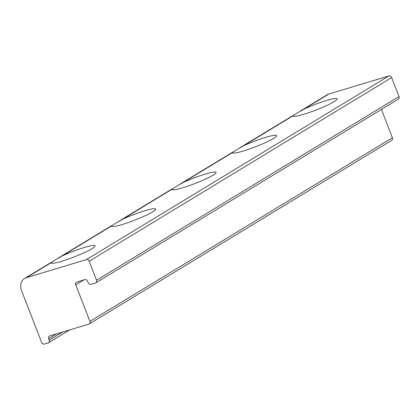 <?xml version="1.0" encoding="UTF-8"?>
<svg xmlns="http://www.w3.org/2000/svg" width="420" height="420" viewBox="0 0 420 420"><rect width="100%" height="100%" fill="white"/><g stroke="black" fill="none" stroke-linecap="round" stroke-linejoin="round"><path stroke-width="0.63" d="M114.781 223.766L122.803 219.14A23.667 2.783 158.8 0 1 155.636 209.076A23.667 2.783 158.8 0 1 134.578 220.227A23.667 2.783 158.8 0 1 111.505 226.191A23.667 2.783 158.8 0 1 111.484 226.013L114.781 223.766M235.767 150.302L243.784 145.682A23.667 2.783 158.8 0 1 276.623 135.613A23.667 2.783 158.8 0 1 255.559 146.764A23.667 2.783 158.8 0 1 232.486 152.733A23.667 2.783 158.8 0 1 232.47 152.554L235.767 150.302M296.257 113.573L304.274 108.948A23.667 2.783 158.8 0 1 337.113 98.884A23.667 2.783 158.8 0 1 316.05 110.035A23.667 2.783 158.8 0 1 292.981 115.999A23.667 2.783 158.8 0 1 292.961 115.82L296.257 113.573M175.271 187.036L183.293 182.411A23.667 2.783 158.8 0 1 216.127 172.342A23.667 2.783 158.8 0 1 195.069 183.498A23.667 2.783 158.8 0 1 171.995 189.462A23.667 2.783 158.8 0 1 171.974 189.284L175.271 187.036M54.29 260.495L62.312 255.875A23.667 2.783 158.8 0 1 95.146 245.805A23.667 2.783 158.8 0 1 74.088 256.956A23.667 2.783 158.8 0 1 51.014 262.925A23.667 2.783 158.8 0 1 50.993 262.747L54.29 260.495M95.876 282.812A2.368 1.958 58.7 0 1 95.498 282.98L90.946 284.351A2.368 1.958 58.7 0 1 88.2 282.728L87.638 281.269A2.368 1.958 -121.3 0 0 84.892 279.647L76.802 282.082A2.368 1.958 -121.3 0 0 76.424 282.25A2.368 1.958 -121.3 0 0 75.758 284.844L89.922 321.368A2.368 1.958 58.7 0 1 89.255 323.962A2.368 1.958 58.7 0 1 88.877 324.13L49.702 335.921A2.368 1.958 -121.3 0 0 49.324 336.089A2.368 1.958 -121.3 0 0 48.657 338.683L49.224 340.142A2.368 1.958 58.7 0 1 48.557 342.736A2.368 1.958 58.7 0 1 48.179 342.904L44.389 344.048A2.368 1.958 58.7 0 1 41.643 342.426L21.525 290.561A11.046 9.146 58.7 0 1 24.638 278.46A11.046 9.146 58.7 0 1 26.407 277.673L86.431 259.607A2.368 1.958 58.7 0 1 89.177 261.23L96.542 280.219A2.368 1.958 58.7 0 1 95.876 282.812L398.333 99.162A2.368 1.958 -121.3 0 0 399 96.569L391.634 77.574A2.368 1.958 -121.3 0 0 388.889 75.952L328.865 94.022A11.046 9.146 -121.3 0 0 327.096 94.805L300.185 111.148M89.255 323.962L391.713 140.306A2.368 1.958 -121.3 0 0 392.38 137.713L381.413 109.436M122.803 219.14L171.974 189.284M183.293 182.411L232.47 152.554M243.784 145.682L292.961 115.82M304.274 108.948L328.865 94.022M26.407 277.673L50.993 262.747M62.312 255.875L111.484 226.013M49.224 340.142L62.543 332.057M48.657 338.683L56.653 333.832M89.922 321.368L392.38 137.713M75.758 284.844L83.748 279.993M96.542 280.219L399 96.569M89.177 261.23L391.634 77.574M86.431 259.607L388.889 75.952M24.638 278.46L51.755 261.996M58.217 258.069L112.25 225.262M118.708 221.34L172.741 188.533M179.203 184.611L233.231 151.804M239.694 147.877L293.722 115.07M48.557 342.736L69.694 329.905"/></g></svg>
